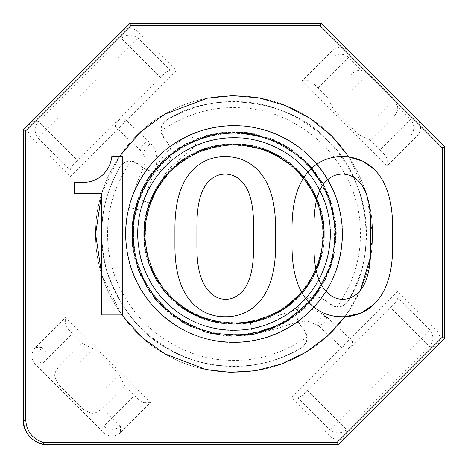 <?xml version="1.0" encoding="UTF-8"?>
<svg xmlns="http://www.w3.org/2000/svg" width="468" height="468" viewBox="0 0 468 468"><rect width="100%" height="100%" fill="white"/><g stroke="black" fill="none" stroke-linecap="round" stroke-linejoin="round"><path stroke-width="0.35" stroke-dasharray="2.34 1.75" d="M370.387 257.482L372.393 234L367.099 196.08L349.005 157.008L342.348 156.675C329.911 156.54 319.24 160.805 310.331 169.48C298.128 181.683 292.032 201.199 292.032 228.033L292.032 246.332C292.032 272.557 298.128 291.769 310.331 303.966C319.252 312.606 329.922 316.877 342.348 316.772L344.916 316.772L360.424 290.3M119.223 156.675L101.737 193.266L101.743 314.941L122.786 314.941L122.786 156.675L111.805 156.675C110.922 163.858 107.874 169.954 102.656 174.974C96.923 180.098 90.219 182.538 82.532 182.292L74.301 182.292L74.301 193.266L101.743 193.266M101.743 274.757L121.744 314.941M372.393 234C373.733 194.764 351.018 140.927 303.2 114.145C256.095 86.124 198.116 93.372 164.8 114.145C130.157 132.608 94.887 179.197 95.607 234C94.887 288.803 130.157 335.392 164.8 353.855C198.116 374.628 256.095 381.876 303.2 353.855C351.018 327.073 373.733 273.236 372.393 234C373.733 273.236 351.018 327.073 303.2 353.855C256.095 381.876 198.116 374.628 164.8 353.855C130.157 335.392 94.887 288.803 95.607 234C94.887 179.197 130.157 132.608 164.8 114.145C198.116 93.372 256.095 86.124 303.2 114.145C351.018 140.927 373.733 194.764 372.393 234C373.733 273.236 351.018 327.073 303.2 353.855C256.095 381.876 198.116 374.628 164.8 353.855C130.157 335.392 94.887 288.803 95.607 234C94.887 179.197 130.157 132.608 164.8 114.145C198.116 93.372 256.095 86.124 303.2 114.145C351.018 140.927 373.733 194.764 372.393 234M351.918 340.511C355.077 343.015 346.396 352.281 343.693 349.292C340.534 346.788 349.21 337.522 351.918 340.511L326.605 316.807C324.236 315.771 321.674 317.082 318.913 320.75L318.38 325.588L319.445 326.056L326.067 321.645L326.605 316.807C315.83 308.547 304.475 306.534 292.541 310.775L275.324 316.532L250.374 322.768L252.562 334.602L250.374 322.768L218.521 322.92L188.294 311.834L164.016 291.008L148.59 263.191L143.764 231.748L150.216 200.409L167.351 173.137L192.646 153.767L225.26 144.162L259.512 147.42L289.844 163.086L312.074 188.709L323.283 220.732L321.82 254.861L307.634 286.2L283.099 309.74L253.726 322.078L221.563 323.4L191.149 313.443L166.245 293.635L149.76 266.415L143.746 234.983L149.14 203.247L165.116 175.675L189.645 155.394L220.018 144.823L251.977 145.548L281.537 157.271L305.195 178.513L320.071 206.809L324.137 238.709L316.894 269.714L299.327 296.279L273.324 315.245L242.518 323.862L210.816 321.235L181.988 307.769L159.518 284.994L146.367 255.627L144.314 223.833L154.171 191.874L175.289 165.444L204.434 148.719L237.457 143.805L270.001 151.228L297.771 170.118L316.801 198.075L324.201 230.712L319.726 262.244L304.375 290.523L280.256 311.507L250.503 322.739L218.708 322.961L188.662 312.051L164.174 291.19L148.654 263.379L143.857 229.466L152.211 195.817L172.429 167.994L201.357 149.848L234.948 143.74L268.626 150.643L297.496 169.855L316.83 198.134L324.125 229.115L320.118 261.039L305.288 289.364L281.683 310.641L252.17 322.411L220.217 323.207L189.797 312.694L165.222 292.453L148.602 263.227L143.846 229.542L151.796 196.718L171.083 169.276L199.064 150.772L232.11 143.758L265.654 149.468L294.384 166.912L313.917 192.05L323.558 222.75L321.867 254.662L309.26 283.83L287.323 306.832L258.582 320.849L226.565 323.955L195.811 315.789L167.907 295.46L149.508 265.754L143.77 231.578L151.246 197.97L170.756 169.591L199.707 150.503L234.006 143.74L267.871 150.333L294.799 167.292L314.326 192.828L323.64 223.406L321.75 255.142L308.974 284.263L286.761 307.242L257.733 321.083L226.038 323.909L193.495 314.666L166.38 293.787L149.058 264.531L143.781 231.163L151.146 198.192L170.264 170.089L198.643 150.953L231.695 143.77L263.151 148.572L291.266 164.227L311.998 188.575L322.908 218.433L322.791 250.222L311.571 280.156L290.464 304.416L262.525 319.638L231.046 324.213L199.596 317.45L172.669 300.228L153.522 274.862L144.343 244.436L146.326 212.542L159.407 183.181L181.666 160.46L210.419 146.876L242.459 144.138L273.242 152.714L298.976 171.346L316.66 197.742L324.113 228.811L320.217 260.711L305.604 288.949L279.478 311.969L246.08 323.452L211.132 321.317L179.841 306.207L156.581 280.402L144.747 247.467L146.408 212.203L161.185 180.66L184.211 158.716L213.747 146.039L245.647 144.495L275.933 154.071L301.029 173.54L317.883 200.678L324.242 232.204L319.264 263.619L302.287 293.021L275.289 314.268L242.576 323.856L208.851 320.685L178.659 305.306L156.148 279.683L144.723 247.285L146.127 213.361L158.746 184.17L180.97 160.957L209.728 147.063L241.348 144.039L272.06 152.159L298.186 170.539L316.35 197.04L324.055 227.91L320.574 259.535L306.136 288.253L282.713 309.986L253.358 322.159L221.604 323.406L191.225 313.484L166.087 293.454L149.672 266.187L143.746 234.948L149.128 203.27L165.14 175.646L189.622 155.405L219.597 144.893L251.527 145.454L281.426 157.207L305.124 178.419L320.463 208.09L323.932 241.699L314.911 274.014L294.863 300.655L266.514 318.199L233.532 324.265L200.392 317.766L172.212 299.801L159.102 284.38L149.573 265.912L144.495 245.677L144.191 224.921L148.596 204.791L157.371 186.305L170.007 170.346L185.854 157.652L204.142 148.824L224.002 144.296L244.495 144.349L264.584 149.076L283.193 158.324L299.257 171.645L311.787 188.206L320.018 206.645L324.014 227.226L323.014 248.9L316.854 269.808L305.937 288.528L291.014 303.978L273.025 315.385L252.995 322.236L232.005 324.242L211.132 321.317L191.441 313.595L173.985 301.415L159.769 285.357L149.684 266.228L144.431 245.127L144.355 223.452L149.245 202.96L143.805 200.842C150.948 203.545 150.807 203.58 143.389 200.942L137.949 198.818L143.805 200.842M116.082 127.489C112.923 124.985 121.604 115.719 124.307 118.708C127.466 121.212 118.79 130.478 116.082 127.489L140.915 150.743L143.892 150.901L149.59 144.589L149.14 141.962L146.162 141.804L140.464 148.116L140.915 150.743C146.092 157.266 145.349 157.798 143.957 166.181L138.75 178.834C135.217 186.867 131.976 196.373 129.016 207.359L140.681 210.319L149.59 184.105L155.516 169.533C159.026 158.02 155.458 146.911 149.14 141.962L124.307 118.708M130.958 160.863L138.844 164.373L140.394 165.924C148.906 172.809 157.412 172.809 165.924 165.924C172.809 157.412 172.809 148.906 165.924 140.394C172.809 148.906 172.809 157.412 165.924 165.924C157.412 172.809 148.906 172.809 140.394 165.924L138.844 164.373C131.795 159.196 125.5 159.998 119.966 166.766C100.994 199.69 96.882 235.228 107.622 273.394C121.007 309.366 141.073 334.45 167.813 348.642C199.9 368.702 256.054 375.5 301.234 348.034C308.002 342.5 308.804 336.205 303.627 329.156C308.804 336.205 308.002 342.5 301.234 348.034C308.002 342.5 308.804 336.205 303.627 329.156L302.076 327.606C295.191 319.094 295.191 310.588 302.076 302.076C310.588 295.191 319.094 295.191 327.606 302.076L329.156 303.627L327.606 302.076C319.094 295.191 310.588 295.191 302.076 302.076C295.191 310.588 295.191 319.094 302.076 327.606L303.627 329.156L302.076 327.606C295.191 319.094 295.191 310.588 302.076 302.076C310.588 295.191 319.094 295.191 327.606 302.076L329.156 303.627L327.606 302.076C319.094 295.191 310.588 295.191 302.076 302.076C295.191 310.588 295.191 319.094 302.076 327.606L303.627 329.156L307.137 337.042C283.298 352.966 258.921 360.734 234 360.36C201.749 360.793 171.967 348.455 144.647 323.353C119.545 296.033 107.207 266.251 107.64 234C107.266 209.079 115.034 184.702 130.958 160.863C126.705 160.588 123.096 162.472 120.118 166.52L119.966 166.766C100.994 199.69 96.882 235.228 107.622 273.394C121.007 309.366 141.073 334.45 167.813 348.642C199.9 368.702 256.054 375.5 301.234 348.034C278.84 360.571 256.435 366.69 234 366.38C200.216 366.83 169.012 353.907 140.394 327.606C114.093 298.988 101.17 267.784 101.62 234C101.31 211.472 107.476 188.978 120.118 166.514M337.042 307.137C352.966 283.298 360.734 258.921 360.36 234C360.793 201.749 348.455 171.967 323.353 144.647C296.033 119.545 266.251 107.207 234 107.64C209.079 107.266 184.702 115.034 160.863 130.958L164.373 138.844L165.924 140.394C172.809 148.906 172.809 157.412 165.924 165.924C157.412 172.809 148.906 172.809 140.394 165.924C148.906 172.809 157.412 172.809 165.924 165.924C172.809 157.412 172.809 148.906 165.924 140.394L164.373 138.844C159.196 131.795 159.998 125.5 166.766 119.966C214.128 88.557 291.675 99.936 327.606 140.394C368.064 176.325 379.443 253.872 348.034 301.234C342.5 308.002 336.205 308.804 329.156 303.627C336.205 308.804 342.5 308.002 348.034 301.234C342.5 308.002 336.205 308.804 329.156 303.627L337.042 307.137C341.295 307.412 344.904 305.528 347.882 301.48L348.034 301.234C379.443 253.872 368.064 176.325 327.606 140.394C291.675 99.936 214.128 88.557 166.766 119.966C189.16 107.429 211.565 101.31 234 101.62C267.784 101.17 298.988 114.093 327.606 140.394C353.907 169.012 366.83 200.216 366.38 234C366.69 256.528 360.524 279.022 347.882 301.486M307.137 337.042C307.412 341.295 305.528 344.904 301.48 347.882L301.234 348.034C256.054 375.5 199.9 368.702 167.813 348.642C141.073 334.45 121.007 309.366 107.622 273.394C96.882 235.228 100.994 199.69 119.966 166.766C125.5 159.998 131.795 159.196 138.844 164.373C131.795 159.196 125.5 159.998 119.966 166.766M160.863 130.958C160.588 126.705 162.472 123.096 166.52 120.118L166.766 119.966C214.128 88.557 291.675 99.936 327.606 140.394C368.064 176.325 379.443 253.872 348.034 301.234M324.26 234C325.131 208.412 310.313 173.3 279.127 155.832C248.414 137.557 210.594 142.284 188.873 155.832C166.275 167.877 143.272 198.262 143.74 234C143.272 269.738 166.275 300.123 188.873 312.168C210.594 325.716 248.414 330.443 279.127 312.168C310.313 294.7 325.131 259.588 324.26 234C325.131 208.412 310.313 173.3 279.127 155.832C248.414 137.557 210.594 142.284 188.873 155.832C166.275 167.877 143.272 198.262 143.74 234C143.272 269.738 166.275 300.123 188.873 312.168C210.594 325.716 248.414 330.443 279.127 312.168C310.313 294.7 325.131 259.588 324.26 234M164.373 138.844C159.196 131.795 159.998 125.5 166.766 119.966C159.998 125.5 159.196 131.795 164.373 138.844M47.467 444.6L338.253 444.6L444.6 338.253L444.6 146.765L321.235 23.4L129.747 23.4L23.4 129.747L23.4 420.533M121.37 31.783C126.881 27.068 132.467 27.068 138.13 31.783L176.547 70.2L70.2 176.547L31.783 138.13C27.068 132.614 27.068 127.027 31.783 121.37L121.37 31.783L121.37 38.306C126.957 34.006 132.543 34.006 138.13 38.306L170.024 70.2L176.547 70.2M160.407 77.343L77.343 160.407C72.827 165.034 70.446 168.24 70.2 170.024L38.306 138.13C34.006 132.543 34.006 126.957 38.306 121.37L121.37 38.306L160.407 77.343C165.034 72.827 168.24 70.446 170.024 70.2M138.13 31.783L138.13 38.306L46.683 129.747L38.306 121.37L31.783 121.37M70.2 176.547L70.2 170.024M31.783 138.13L38.306 138.13L46.683 129.747L77.343 160.407M417.082 119.252C421.797 124.763 421.797 130.35 417.082 136.012L387.171 165.924L302.076 80.829L331.987 50.918C337.498 46.203 343.085 46.203 348.748 50.918L417.082 119.252L410.559 119.252C414.859 124.839 414.859 130.426 410.559 136.012L387.171 159.401L387.171 165.924M417.082 136.012L410.559 136.012L402.182 127.629L410.559 119.252L397.414 106.101C398.467 109.389 396.846 113.355 392.547 118L370.399 140.148L358.886 134.638L333.362 109.114L327.852 97.601L318.217 87.966C313.589 83.45 310.383 81.069 308.599 80.829L331.987 57.441C337.574 53.141 343.161 53.141 348.748 57.441L361.899 70.586L368.649 73.821L394.179 99.351L397.414 106.101M392.547 118L402.182 127.629L380.034 149.783C384.55 154.411 386.931 157.617 387.171 159.401M302.076 80.829L308.599 80.829M380.034 149.783L370.399 140.148M331.987 50.918L331.987 57.441L340.371 65.818L348.748 57.441L348.748 50.918M318.217 87.966L340.371 65.818L350 75.453L327.852 97.601M350 75.453C354.645 71.154 358.611 69.533 361.899 70.586M368.649 73.821L333.362 109.114M394.179 99.351L358.886 134.638M120.469 432.631C114.958 437.34 109.366 437.34 103.709 432.631L35.369 364.291C30.66 358.78 30.66 353.194 35.369 347.531L65.286 317.62L150.38 402.714L120.469 432.631L120.469 426.108C114.882 430.402 109.296 430.402 103.709 426.108L90.558 412.957L83.801 409.722L58.278 384.199L55.043 377.442C53.99 374.154 55.61 370.188 59.904 365.543L41.892 347.531L65.286 324.143L65.286 317.62M35.369 364.291L41.892 364.291C37.598 358.704 37.598 353.118 41.892 347.531L35.369 347.531M103.709 432.631L103.709 426.108L112.086 417.725L120.469 426.108L143.857 402.714C142.073 402.474 138.867 400.093 134.234 395.577L112.086 417.725L102.457 408.096C97.812 412.39 93.846 414.01 90.558 412.957M55.043 377.442L41.892 364.291L72.423 333.766L82.058 343.395L93.565 348.906L119.094 374.435L124.605 385.942L134.234 395.577M72.423 333.766C67.907 329.133 65.526 325.927 65.286 324.143M150.38 402.714L143.857 402.714M124.605 385.942L102.457 408.096M82.058 343.395L59.904 365.543M93.565 348.906L58.278 384.199M119.094 374.435L83.801 409.722M346.63 436.217C341.119 440.932 335.533 440.932 329.87 436.217L291.453 397.8L397.8 291.453L436.217 329.87C440.932 335.386 440.932 340.973 436.217 346.63L346.63 436.217L346.63 429.694C341.043 433.994 335.457 433.994 329.87 429.694L297.976 397.8L291.453 397.8M307.593 390.657L390.657 307.593C395.173 302.966 397.554 299.76 397.8 297.976L429.694 329.87C433.994 335.457 433.994 341.043 429.694 346.63L346.63 429.694L307.593 390.657C302.966 395.173 299.76 397.554 297.976 397.8M329.87 436.217L329.87 429.694L421.317 338.253L429.694 346.63L436.217 346.63M397.8 291.453L397.8 297.976M436.217 329.87L429.694 329.87L421.317 338.253L390.657 307.593M174.933 228.033L174.933 246.332C174.933 272.557 181.028 291.769 193.225 303.966C202.153 312.606 212.823 316.877 225.248 316.772C237.685 316.912 248.356 312.642 257.265 303.966C269.463 291.769 275.564 272.557 275.564 246.332L275.564 228.033C275.564 201.199 269.463 181.683 257.265 169.48C248.344 160.84 237.668 156.569 225.248 156.675C212.811 156.54 202.141 160.805 193.225 169.48C181.028 181.683 174.933 201.199 174.933 228.033M225.248 174.055C231.724 174.266 237.217 176.705 241.716 181.373C249.643 189.306 253.609 204.247 253.609 226.202L253.609 247.244C253.609 269.199 249.643 284.14 241.716 292.073C237.235 296.788 231.748 299.227 225.248 299.391C219.088 299.017 213.905 296.577 209.693 292.073C201.158 283.532 196.888 268.591 196.888 247.244L196.888 226.202C196.888 204.247 200.854 189.306 208.781 181.373C213.256 176.658 218.743 174.219 225.248 174.055M374.365 303.966C386.562 291.769 392.664 272.557 392.664 246.332L392.664 228.033C392.664 201.199 386.562 181.683 374.365 169.48M342.348 174.055C348.83 174.266 354.317 176.705 358.816 181.373C366.742 189.306 370.709 204.247 370.709 226.202L370.709 247.244C370.709 269.199 366.742 284.14 358.816 292.073C354.34 296.788 348.847 299.227 342.348 299.391C336.188 299.017 331.005 296.577 326.793 292.073C318.258 283.532 313.987 268.591 313.987 247.244L313.987 226.202C313.987 204.247 317.953 189.306 325.88 181.373C330.355 176.658 335.849 174.219 342.348 174.055M129.016 207.359C114.338 259.167 146.648 319.673 197.73 336.053C247.683 355.586 310.916 329.051 332.251 279.595C355.341 232.935 337.212 170.024 292.828 143.056C250.052 113.63 185.217 122.891 152.129 163.08C115.994 202.603 117.421 270.639 155.201 308.307C190.599 348.233 258.424 353.644 300 319.884C339.604 290.803 353.966 231.9 332.064 188.019C312.343 143.138 257.874 116.473 210.179 128.343C159.108 138.505 120.329 191.295 126.056 242.91C128.864 294.758 175.775 340.476 227.817 342.137C276.81 346.004 326.173 310.816 338.27 263.297C352.691 216.421 328.875 160.682 285.053 138.469C238.516 111.969 172.476 128.419 144.097 173.599C112.999 216.953 122.721 284.298 164.859 317.368C201.971 349.555 262.589 350.514 300.538 319.469C339.938 290.312 353.884 231.303 331.783 187.411C310.571 139.856 250.532 113.701 201.456 130.695C151.503 144.887 117.292 200.749 127.173 251.866C134.222 300.509 179.466 340.88 228.472 342.166C277.389 345.864 326.477 310.325 338.452 262.665C354.019 211.419 323.359 150.649 273.025 132.965C223.868 112.226 160.325 136.597 137.405 185.012C114.215 228.331 126.693 287.656 165.379 317.801C202.527 349.777 263.168 350.31 301.082 319.041C342.757 287.826 354.984 223.482 327.536 179.39C302.626 133.813 240.581 112.829 192.915 133.784C147.04 151.427 117.696 204.51 127.296 252.585C134.532 301.094 180.081 341.113 229.209 342.202C282.643 346.027 335.1 302.638 341.178 249.625C350.491 197.086 312.601 140.529 260.302 128.928C212.899 115.959 157.827 141.295 137.042 185.732C114.11 229.074 127.097 288.317 166.023 318.328C205.733 352.012 271.2 349.602 308.067 313.028C346.952 278.589 353.597 213.431 322.551 171.621C295.132 130.835 236.849 114.057 192.12 134.111C146.449 151.971 117.573 205.282 127.442 253.416C135.626 306.353 189.569 347.835 242.611 341.968C295.905 339.364 342.605 289.838 342.289 236.276C344.389 187.188 307.447 139.119 259.512 128.735C212.15 116.017 157.295 141.833 136.679 186.457C112.648 232.654 129.56 295.957 173.412 323.78C215.631 354.036 280.66 346.039 314.502 306.458C348.192 270.65 351.573 210.079 322.048 170.925C294.471 130.361 236.042 114.104 191.307 134.456L196.051 145.513L191.307 134.456C178.296 140.845 167.778 149.719 159.752 161.091L155.101 167.445C148.11 177.027 142.389 187.487 137.949 198.824L132.409 222.019L132.479 246.542L138.405 270.428L149.795 292.09L165.859 310.296L185.585 324.113L207.856 332.9L231.479 336.264L255.247 334.064L277.933 326.377L298.344 313.531L315.297 296.104L327.735 274.968L334.807 251.334L336.053 226.81L331.642 203.492L322.417 182.549L308.313 163.706L290.183 148.514L269.141 137.925L246.396 132.456L223.172 132.28L200.632 137.299L179.852 147.209L161.829 161.507L147.414 179.525L137.364 200.433L132.268 223.224L132.502 246.753L138.148 269.714L148.847 290.704L163.63 308.248L195.472 328.758L232.988 336.293L270.405 329.595L302.626 309.863L325.488 279.776L335.884 243.202L332.128 205.095L314.9 171.387L288.165 147.227L254.352 133.749L218.176 132.935L184.158 144.671L156.3 167.462L137.996 198.672L131.707 234.521L138.23 269.96L156.669 300.965L185.041 323.821L219.41 335.252L255.411 334.029L288.756 320.41L315.432 295.911L331.964 263.443L336.094 227.618L327.536 192.588L307.102 162.437L277.588 141.453L242.81 132.087L206.95 135.346L174.277 150.948L148.964 177.144L134.515 210.173L132.76 248.613L145.542 285.386L170.925 314.537L205.072 332.116L243.278 335.878L280.396 325.172L311.097 301.222L330.49 267.983L336.281 232.415L329.232 196.654L310.266 165.818L281.929 143.629L247.66 132.619L211.501 134.205L177.963 148.42L151.761 173.166L134.848 208.839L132.777 248.8L146.022 286.194L172.253 315.555L207.64 332.842L247.239 335.439L285.147 322.592L314.876 296.63L331.578 264.707L336.153 228.577L327.863 193.337L307.962 163.338L278.905 142.085L244.068 132.204L207.745 135.129L175.09 150.368L148.438 177.939L133.708 213.829L133.362 252.351L147.168 288.077L173.137 316.222L207.874 332.906L246.583 335.515L283.081 323.757L311.179 301.135L329.829 269.802L336.299 234.152L329.998 198.666L311.776 167.556L283.731 144.606L249.245 132.848L213.18 133.842L177.115 148.982L149.076 176.968L133.836 213.209L133.345 252.234L147.49 288.598L174.447 317.175L210.506 333.561L249.608 335.094L283.707 323.406L311.899 300.31L330.121 268.995L336.293 233.509L329.794 198.104L311.284 166.988L282.877 144.138L248.654 132.76L212.612 133.971L178.893 147.812L152.305 172.429L136.03 204.569L131.9 240.336L140.505 275.506L161.01 305.662L190.423 326.553L225.243 335.919L261.548 332.52L294.167 316.731L319.112 290.745L333.503 257.733L335.538 221.569L324.722 186.744L302.673 158.184L270.171 138.312L232.169 131.719L194.694 139.558L162.917 160.436L140.967 191.47L131.841 228.641L137.118 266.842L155.862 300.017L183.649 323.043L218.088 335.053L254.305 334.263L287.791 321.013L314.619 296.975L331.514 264.917L336.159 228.753L327.986 193.617L306.166 161.501L273.505 139.639L235.357 131.713L197.268 138.528L164.426 159.009L141.424 190.476L131.853 228.589L137.183 267.041L154.692 298.607L182.38 322.317L216.403 334.772L252.433 334.62L286.188 321.984L313.589 298.268L331.069 266.269L336.235 230.543L327.951 193.53L306.464 161.793L275.044 140.301L238.177 131.789L200.731 137.264L167.655 156.136L143.647 186.036L132.386 222.236L134.626 258.277L149.456 291.599L174.868 317.474L207.511 332.806L243.442 335.86L278.378 326.167L307.897 304.732L327.869 274.663L336.141 239.528L331.601 203.358L314.788 171.247L288.007 147.127L254.522 133.784L218.293 132.912L183.848 144.846L156.008 167.807L137.861 199.04L131.707 235L138.487 270.633L157.143 301.503L185.346 323.985L219.808 335.304L256.259 333.842L289.563 319.884L317.398 293.231L333.508 257.728L335.199 219.047L322.528 182.742L297.356 153.679L262.993 135.895L224.178 132.181L187.2 143.038L158.512 164.97L139.072 195.876L131.736 231.397L137.194 267.047L154.668 298.59L182.187 322.206L216.45 334.778L252.562 334.602L277.384 328.489L292.441 323.458L307.049 320.837L318.38 325.588L343.693 349.292M140.184 210.243L134.825 208.95M140.681 210.319C127.629 256.388 156.376 310.19 201.807 324.733C246.244 342.079 302.463 318.433 321.376 274.435C341.856 232.935 325.681 177.033 286.205 153.106C248.157 126.992 190.54 135.281 161.167 171.031C129.08 206.195 130.402 266.661 164.016 300.117C195.519 335.579 255.803 340.33 292.734 310.29C327.91 284.409 340.634 232.04 321.136 193.056C303.574 153.176 255.142 129.519 212.753 140.102C167.363 149.163 132.93 196.115 138.054 241.991C140.581 288.077 182.315 328.682 228.571 330.127C272.13 333.532 315.982 302.217 326.705 259.974C339.493 218.293 318.281 168.767 279.314 149.052C237.931 125.523 179.238 140.195 154.048 180.367C126.43 218.93 135.123 278.788 172.598 308.155C205.61 336.738 259.488 337.551 293.202 309.927C328.203 283.988 340.564 231.525 320.89 192.524C302 150.269 248.625 127.056 205.007 142.196C160.618 154.838 130.244 204.516 139.049 249.947C145.349 293.173 185.591 329.033 229.15 330.151C272.633 333.409 316.245 301.79 326.863 259.424C340.669 213.858 313.385 159.863 268.638 144.167C224.932 125.763 168.457 147.461 148.11 190.505C127.524 229.022 138.639 281.748 173.043 308.523C206.078 336.931 259.98 337.375 293.664 309.564C330.695 281.794 341.535 224.593 317.117 185.416C294.957 144.91 239.797 126.29 197.438 144.934C156.669 160.641 130.607 207.833 139.16 250.561C145.612 293.676 186.112 329.232 229.782 330.18C277.278 333.561 323.891 294.975 329.273 247.853C337.533 201.146 303.837 150.889 257.347 140.593C215.204 129.08 166.263 151.62 147.794 191.131C127.431 229.659 138.99 282.315 173.605 308.979C208.909 338.908 267.099 336.744 299.859 304.223C334.415 273.599 340.306 215.684 312.694 178.53C288.311 142.278 236.504 127.384 196.753 145.22C156.16 161.103 130.502 208.494 139.283 251.275C146.566 298.332 194.524 335.193 241.669 329.969C289.037 327.647 330.543 283.62 330.256 236.012C332.116 192.377 299.28 149.655 256.669 140.429C214.572 129.127 165.812 152.082 147.49 191.745C126.132 232.812 141.166 289.078 180.145 313.806C217.673 340.698 275.476 333.59 305.557 298.409C335.509 266.579 338.51 212.735 312.267 177.934C287.75 141.88 235.814 127.425 196.051 145.513L169.551 168.082L164.718 174.693L149.245 202.96"/><path stroke-width="0.7" d="M121.744 314.941L142.243 337.603L164.8 353.855L205.774 369.486L229.964 372.335L255.546 370.709L281.245 364.081L305.598 352.433L327.185 336.316L344.916 316.772L360.916 313.18L374.365 303.966C386.562 291.769 392.664 272.557 392.664 246.332L392.664 228.033C392.664 201.199 386.562 181.683 374.365 169.48L362.805 161.173L349.005 157.008L331.818 136.1L310.302 118.539L285.55 105.563L259.091 97.9L232.549 95.612L207.365 98.192L164.8 114.145L140.739 131.748L119.223 156.675M101.743 193.266L101.743 314.941L122.786 314.941L122.786 156.675L111.805 156.675C110.922 163.858 107.874 169.954 102.656 174.974C96.923 180.098 90.219 182.538 82.532 182.292L74.301 182.292L74.301 193.266L101.743 193.266L95.607 234.012L101.743 274.757M360.424 290.3L370.387 257.482M25.804 420.533C26.635 431.227 32.181 438.446 42.448 442.196L337.258 442.196L442.196 337.258L442.196 147.765L320.235 25.804L130.742 25.804L25.804 130.742L25.804 420.533L23.4 420.533C22.324 432.438 35.562 445.676 47.467 444.6L338.253 444.6L444.6 338.253L444.6 146.765L321.235 23.4L129.747 23.4L23.4 129.747L23.4 420.533C24.348 433.356 31.069 441.271 43.559 444.284M43.758 444.313L47.467 444.6M337.258 442.196L338.253 444.6M43.723 444.302L42.436 442.196M25.804 130.742L23.4 129.747M129.747 23.4L130.742 25.804M320.235 25.804L321.235 23.4M444.6 338.253L442.196 337.258M444.6 146.765L442.196 147.765M174.933 228.033L174.933 246.332C174.933 272.557 181.028 291.769 193.225 303.966C202.153 312.606 212.823 316.877 225.248 316.772C237.685 316.912 248.356 312.642 257.265 303.966C269.463 291.769 275.564 272.557 275.564 246.332L275.564 228.033C275.564 201.199 269.463 181.683 257.265 169.48C248.344 160.84 237.668 156.569 225.248 156.675C212.811 156.54 202.141 160.805 193.225 169.48C181.028 181.683 174.933 201.199 174.933 228.033M225.248 174.055C231.724 174.266 237.217 176.705 241.716 181.373C249.643 189.306 253.609 204.247 253.609 226.202L253.609 247.244C253.609 269.199 249.643 284.14 241.716 292.073C237.235 296.788 231.748 299.227 225.248 299.391C219.088 299.017 213.905 296.577 209.693 292.073C201.158 283.532 196.888 268.591 196.888 247.244L196.888 226.202C196.888 204.247 200.854 189.306 208.781 181.373C213.256 176.658 218.743 174.219 225.248 174.055M374.365 169.48C365.444 160.84 354.767 156.569 342.348 156.675C329.911 156.54 319.24 160.805 310.331 169.48C298.128 181.683 292.032 201.199 292.032 228.033L292.032 246.332C292.032 272.557 298.128 291.769 310.331 303.966C319.252 312.606 329.922 316.877 342.348 316.772C354.785 316.912 365.455 312.642 374.365 303.966M342.348 174.055C348.83 174.266 354.317 176.705 358.816 181.373C366.742 189.306 370.709 204.247 370.709 226.202L370.709 247.244C370.709 269.199 366.742 284.14 358.816 292.073C354.34 296.788 348.847 299.227 342.348 299.391C336.188 299.017 331.005 296.577 326.793 292.073C318.258 283.532 313.987 268.591 313.987 247.244L313.987 226.202C313.987 204.247 317.953 189.306 325.88 181.373C330.355 176.658 335.849 174.219 342.348 174.055"/></g></svg>
